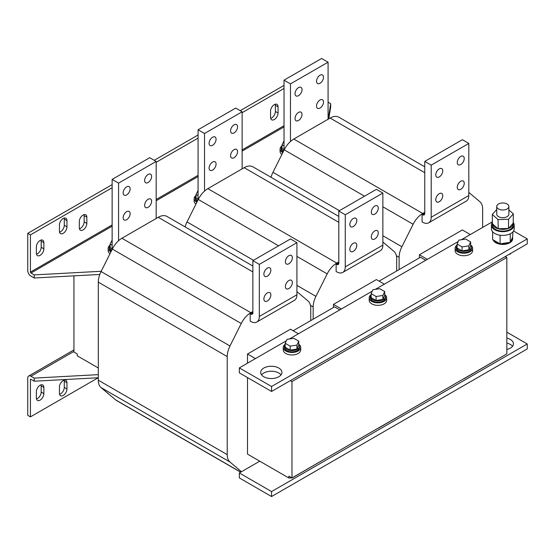 <?xml version="1.0" encoding="UTF-8"?>
<svg xmlns="http://www.w3.org/2000/svg" width="555" height="555" viewBox="0 0 555 555"><rect width="100%" height="100%" fill="white"/><g stroke="black" fill="none" stroke-linecap="round" stroke-linejoin="round"><path stroke-width="0.83" d="M63.201 395.472A5.314 3.073 120 0 0 66.961 388.958L66.961 382.756A5.314 3.073 120 0 0 65.858 380.321A5.314 3.073 120 0 0 61.765 381.75A5.314 3.073 120 0 0 59.441 387.099L59.441 393.301A5.314 3.073 120 0 0 60.544 395.736A5.314 3.073 120 0 0 63.201 395.472M59.565 394.327A5.314 3.073 120 0 0 60.516 393.925A5.314 3.073 120 0 0 64.276 387.411L64.276 381.209A5.314 3.073 120 0 0 64.151 380.182M40.106 400.127A5.314 3.073 120 0 0 43.866 393.613L43.866 387.411A5.314 3.073 120 0 0 42.763 384.976A5.314 3.073 120 0 0 38.663 386.398A5.314 3.073 120 0 0 36.346 391.754L36.346 397.956A5.314 3.073 120 0 0 37.449 400.391A5.314 3.073 120 0 0 40.106 400.127M36.464 398.983A5.314 3.073 120 0 0 37.421 398.573A5.314 3.073 120 0 0 41.181 392.059L41.181 385.857A5.314 3.073 120 0 0 41.056 384.83M506.84 343.087A10.635 6.14 180 0 1 510.329 344.426A10.635 6.14 180 0 1 512.536 346.285M506.84 338.12A10.635 6.14 180 0 1 510.329 339.466A10.635 6.14 180 0 1 513.444 343.809A10.635 6.14 180 0 1 506.84 349.49M278.818 368.055A10.635 6.14 0 0 0 267.226 366.723A10.635 6.14 0 0 0 260.663 372.398A10.635 6.14 0 0 0 263.778 376.741A10.635 6.14 0 0 0 275.363 378.073A10.635 6.14 0 0 0 281.933 372.398A10.635 6.14 0 0 0 278.818 368.055M281.024 374.882A10.635 6.14 0 0 0 278.818 373.015A10.635 6.14 0 0 0 261.565 374.882M63.201 218.455A5.314 3.073 120 0 0 59.441 224.962L59.441 231.164A5.314 3.073 120 0 0 60.544 233.6A5.314 3.073 120 0 0 64.644 232.177A5.314 3.073 120 0 0 66.961 226.828L66.961 220.619A5.314 3.073 120 0 0 65.858 218.191A5.314 3.073 120 0 0 63.201 218.455M83.077 215.042A5.314 3.073 120 0 0 79.316 221.556L79.316 227.758A5.314 3.073 120 0 0 80.419 230.193A5.314 3.073 120 0 0 84.513 228.764A5.314 3.073 120 0 0 86.837 223.415L86.837 217.213A5.314 3.073 120 0 0 85.734 214.778A5.314 3.073 120 0 0 83.077 215.042M40.106 240.468A5.314 3.073 120 0 0 36.346 246.982L36.346 253.184A5.314 3.073 120 0 0 37.449 255.619A5.314 3.073 120 0 0 41.542 254.197A5.314 3.073 120 0 0 43.866 248.841L43.866 242.639A5.314 3.073 120 0 0 42.763 240.204A5.314 3.073 120 0 0 40.106 240.468M274.302 104.638A5.314 3.073 120 0 0 270.542 111.153L270.542 117.355A5.314 3.073 120 0 0 271.645 119.783A5.314 3.073 120 0 0 275.745 118.361A5.314 3.073 120 0 0 278.062 113.012L278.062 106.81A5.314 3.073 120 0 0 276.966 104.375A5.314 3.073 120 0 0 274.302 104.638M234.071 132.888A4.939 2.851 120 0 0 237.297 128.538A4.939 2.851 120 0 0 236.541 124.584A4.939 2.851 120 0 0 234.071 124.826A4.939 2.851 120 0 0 230.845 129.176A4.939 2.851 120 0 0 231.601 133.131A4.939 2.851 120 0 0 234.071 132.888M234.071 157.696A4.939 2.851 120 0 0 237.297 153.346A4.939 2.851 120 0 0 236.541 149.392A4.939 2.851 120 0 0 234.071 149.635A4.939 2.851 120 0 0 230.845 153.985A4.939 2.851 120 0 0 231.601 157.946A4.939 2.851 120 0 0 234.071 157.696M212.586 170.101A4.939 2.851 120 0 0 215.812 165.751A4.939 2.851 120 0 0 215.056 161.796A4.939 2.851 120 0 0 212.586 162.039A4.939 2.851 120 0 0 209.36 166.389A4.939 2.851 120 0 0 210.116 170.35A4.939 2.851 120 0 0 212.586 170.101M212.586 145.292A4.939 2.851 120 0 0 215.812 140.942A4.939 2.851 120 0 0 215.056 136.988A4.939 2.851 120 0 0 212.586 137.231A4.939 2.851 120 0 0 209.36 141.581A4.939 2.851 120 0 0 210.116 145.535A4.939 2.851 120 0 0 212.586 145.292M374.805 238.948A4.939 2.851 -60 0 1 372.336 239.198A4.939 2.851 -60 0 1 371.579 235.237A4.939 2.851 -60 0 1 374.805 230.887A4.939 2.851 -60 0 1 377.275 230.644A4.939 2.851 -60 0 1 378.031 234.599A4.939 2.851 -60 0 1 374.805 238.948M374.805 214.14A4.939 2.851 -60 0 1 372.336 214.383A4.939 2.851 -60 0 1 371.579 210.428A4.939 2.851 -60 0 1 374.805 206.078A4.939 2.851 -60 0 1 377.275 205.836A4.939 2.851 -60 0 1 378.031 209.79A4.939 2.851 -60 0 1 374.805 214.14M353.32 226.544A4.939 2.851 -60 0 1 350.85 226.787A4.939 2.851 -60 0 1 350.094 222.832A4.939 2.851 -60 0 1 353.32 218.483A4.939 2.851 -60 0 1 355.79 218.24A4.939 2.851 -60 0 1 356.546 222.194A4.939 2.851 -60 0 1 353.32 226.544M353.32 251.353A4.939 2.851 -60 0 1 350.85 251.602A4.939 2.851 -60 0 1 350.094 247.641A4.939 2.851 -60 0 1 353.32 243.291A4.939 2.851 -60 0 1 355.79 243.048A4.939 2.851 -60 0 1 356.546 247.003A4.939 2.851 -60 0 1 353.32 251.353M148.13 182.505A4.939 2.851 120 0 0 151.355 178.155A4.939 2.851 120 0 0 150.592 174.201A4.939 2.851 120 0 0 148.13 174.443A4.939 2.851 120 0 0 144.904 178.793A4.939 2.851 120 0 0 145.66 182.755A4.939 2.851 120 0 0 148.13 182.505M148.13 207.32A4.939 2.851 120 0 0 151.355 202.97A4.939 2.851 120 0 0 150.592 199.009A4.939 2.851 120 0 0 148.13 199.252A4.939 2.851 120 0 0 144.904 203.609A4.939 2.851 120 0 0 145.66 207.563A4.939 2.851 120 0 0 148.13 207.32M126.637 219.725A4.939 2.851 120 0 0 129.863 215.375A4.939 2.851 120 0 0 129.107 211.413A4.939 2.851 120 0 0 126.637 211.663A4.939 2.851 120 0 0 123.411 216.013A4.939 2.851 120 0 0 124.174 219.967A4.939 2.851 120 0 0 126.637 219.725M126.637 194.916A4.939 2.851 120 0 0 129.863 190.559A4.939 2.851 120 0 0 129.107 186.605A4.939 2.851 120 0 0 126.637 186.848A4.939 2.851 120 0 0 123.411 191.198A4.939 2.851 120 0 0 124.174 195.159A4.939 2.851 120 0 0 126.637 194.916M288.864 263.764A4.939 2.851 -60 0 1 286.394 264.007A4.939 2.851 -60 0 1 285.638 260.045A4.939 2.851 -60 0 1 288.864 255.695A4.939 2.851 -60 0 1 291.326 255.453A4.939 2.851 -60 0 1 292.09 259.407A4.939 2.851 -60 0 1 288.864 263.764M288.864 288.572A4.939 2.851 -60 0 1 286.394 288.815A4.939 2.851 -60 0 1 285.638 284.861A4.939 2.851 -60 0 1 288.864 280.504A4.939 2.851 -60 0 1 291.326 280.261A4.939 2.851 -60 0 1 292.09 284.222A4.939 2.851 -60 0 1 288.864 288.572M267.371 300.976A4.939 2.851 -60 0 1 264.908 301.219A4.939 2.851 -60 0 1 264.152 297.265A4.939 2.851 -60 0 1 267.371 292.915A4.939 2.851 -60 0 1 269.841 292.665A4.939 2.851 -60 0 1 270.597 296.627A4.939 2.851 -60 0 1 267.371 300.976M267.371 276.168A4.939 2.851 -60 0 1 264.908 276.411A4.939 2.851 -60 0 1 264.152 272.456A4.939 2.851 -60 0 1 267.371 268.1A4.939 2.851 -60 0 1 269.841 267.857A4.939 2.851 -60 0 1 270.597 271.811A4.939 2.851 -60 0 1 267.371 276.168M320.013 83.271A4.939 2.851 120 0 0 323.239 78.914A4.939 2.851 120 0 0 322.483 74.96A4.939 2.851 120 0 0 320.013 75.203A4.939 2.851 120 0 0 316.787 79.559A4.939 2.851 120 0 0 317.55 83.514A4.939 2.851 120 0 0 320.013 83.271M320.013 108.079A4.939 2.851 120 0 0 323.239 103.73A4.939 2.851 120 0 0 322.483 99.768A4.939 2.851 120 0 0 320.013 100.018A4.939 2.851 120 0 0 316.787 104.368A4.939 2.851 120 0 0 317.55 108.322A4.939 2.851 120 0 0 320.013 108.079M298.528 120.484A4.939 2.851 120 0 0 301.753 116.134A4.939 2.851 120 0 0 300.997 112.172A4.939 2.851 120 0 0 298.528 112.422A4.939 2.851 120 0 0 295.302 116.772A4.939 2.851 120 0 0 296.058 120.726A4.939 2.851 120 0 0 298.528 120.484M298.528 95.675A4.939 2.851 120 0 0 301.753 91.325A4.939 2.851 120 0 0 300.997 87.364A4.939 2.851 120 0 0 298.528 87.607A4.939 2.851 120 0 0 295.302 91.963A4.939 2.851 120 0 0 296.058 95.918A4.939 2.851 120 0 0 298.528 95.675M439.262 201.736A4.939 2.851 -60 0 1 436.792 201.978A4.939 2.851 -60 0 1 436.036 198.024A4.939 2.851 -60 0 1 439.262 193.674A4.939 2.851 -60 0 1 441.731 193.431A4.939 2.851 -60 0 1 442.488 197.386A4.939 2.851 -60 0 1 439.262 201.736M460.747 189.331A4.939 2.851 -60 0 1 458.284 189.574A4.939 2.851 -60 0 1 457.521 185.62A4.939 2.851 -60 0 1 460.747 181.27A4.939 2.851 -60 0 1 463.217 181.02A4.939 2.851 -60 0 1 463.973 184.981A4.939 2.851 -60 0 1 460.747 189.331M460.747 164.523A4.939 2.851 -60 0 1 458.284 164.766A4.939 2.851 -60 0 1 457.521 160.811A4.939 2.851 -60 0 1 460.747 156.454A4.939 2.851 -60 0 1 463.217 156.212A4.939 2.851 -60 0 1 463.973 160.173A4.939 2.851 -60 0 1 460.747 164.523M439.262 176.927A4.939 2.851 -60 0 1 436.792 177.17A4.939 2.851 -60 0 1 436.036 173.215A4.939 2.851 -60 0 1 439.262 168.866A4.939 2.851 -60 0 1 441.731 168.616A4.939 2.851 -60 0 1 442.488 172.577A4.939 2.851 -60 0 1 439.262 176.927M196.081 195.381A7.597 4.385 0 0 0 195.263 197.365A7.597 4.385 0 0 0 197.49 200.466A7.597 4.385 0 0 0 197.705 200.584M492.299 222.548A11.391 6.577 0 0 0 491.418 225.087L491.418 228.813A11.391 6.577 0 0 0 494.755 233.461A11.391 6.577 0 0 0 507.173 234.89A11.391 6.577 0 0 0 514.207 228.813L514.207 225.087A11.391 6.577 0 0 0 513.319 222.548M491.418 225.087A11.391 6.577 0 0 0 494.824 229.784A11.391 6.577 0 0 0 507.214 231.157A11.391 6.577 0 0 0 514.207 225.087M492.403 223.748L492.403 225.087A10.406 6.008 0 0 0 495.448 229.34A10.406 6.008 0 0 0 506.791 230.637A10.406 6.008 0 0 0 513.215 225.087L513.215 223.353A10.406 6.008 0 0 0 513.215 223.172L513.319 213.869L508.519 219.274L498.008 219.579L492.299 214.473L496.732 209.478M498.008 219.579L498.251 228.75A10.406 6.008 0 0 0 508.283 228.466L508.63 228.334A10.406 6.008 0 0 0 513.215 223.353M492.299 214.473L492.431 223.776A10.406 6.008 0 0 0 495.448 227.599A10.406 6.008 0 0 0 497.877 228.646L498.008 228.757M495.823 242.022A9.872 5.703 0 0 0 499.049 243.263L493.679 240.162A9.872 5.703 0 0 0 495.823 242.022M493.124 239.836A9.872 5.703 0 0 0 495.823 242.764A9.872 5.703 0 0 0 506.59 243.999A9.872 5.703 0 0 0 512.688 238.733L512.688 237.991A9.872 5.703 0 0 0 512.598 237.235L512.98 231.782M499.049 243.263L500.083 243.86L501.498 243.638A9.872 5.703 0 0 0 508.838 242.507L510.253 242.285L510.635 241.474A9.872 5.703 0 0 0 512.688 237.991M507.103 203.997A6.077 3.51 180 0 1 508.886 206.481A6.077 3.51 180 0 1 505.133 209.721A6.077 3.51 180 0 1 498.515 208.964A6.077 3.51 180 0 1 496.732 206.481A6.077 3.51 180 0 1 500.485 203.241A6.077 3.51 180 0 1 507.103 203.997M508.886 206.481L508.886 214.175A6.077 3.51 180 0 1 505.133 217.414A6.077 3.51 180 0 1 498.515 216.651A6.077 3.51 180 0 1 496.732 214.175L496.732 206.481M371.059 294.691A8.734 5.044 0 0 0 369.186 297.813L369.186 300.297A8.734 5.044 0 0 0 371.746 303.863A8.734 5.044 0 0 0 381.264 304.952A8.734 5.044 0 0 0 386.655 300.297L386.655 297.813A8.734 5.044 0 0 0 384.781 294.691M369.186 297.813A8.734 5.044 0 0 0 371.746 301.379A8.734 5.044 0 0 0 381.264 302.475A8.734 5.044 0 0 0 386.655 297.813M371.142 294.594A7.597 4.385 0 0 0 370.324 296.571L370.324 297.813A7.597 4.385 0 0 0 372.551 300.914A7.597 4.385 0 0 0 380.827 301.865A7.597 4.385 0 0 0 385.517 297.813L385.517 296.571A7.597 4.385 0 0 0 384.698 294.594M370.324 296.571A7.597 4.385 0 0 0 372.551 299.672A7.597 4.385 0 0 0 380.827 300.623A7.597 4.385 0 0 0 385.517 296.571M285.11 344.315A8.734 5.044 0 0 0 283.237 347.43L283.237 349.914A8.734 5.044 0 0 0 285.797 353.479A8.734 5.044 0 0 0 295.322 354.576A8.734 5.044 0 0 0 300.713 349.914L300.713 347.43A8.734 5.044 0 0 0 298.84 344.315M283.237 347.43A8.734 5.044 0 0 0 285.797 350.996A8.734 5.044 0 0 0 295.322 352.092A8.734 5.044 0 0 0 300.713 347.43M285.201 344.211A7.597 4.385 0 0 0 284.382 346.195L284.382 347.43A7.597 4.385 0 0 0 286.602 350.531A7.597 4.385 0 0 0 294.885 351.481A7.597 4.385 0 0 0 299.575 347.43L299.575 346.195A7.597 4.385 0 0 0 298.756 344.211M284.382 346.195A7.597 4.385 0 0 0 286.602 349.296A7.597 4.385 0 0 0 294.885 350.247A7.597 4.385 0 0 0 299.575 346.195M457.001 245.074A8.734 5.044 0 0 0 455.128 248.196L455.128 250.673A8.734 5.044 0 0 0 457.688 254.239A8.734 5.044 0 0 0 467.206 255.335A8.734 5.044 0 0 0 472.603 250.673L472.603 248.196A8.734 5.044 0 0 0 470.73 245.074M455.128 248.196A8.734 5.044 0 0 0 457.688 251.762A8.734 5.044 0 0 0 467.206 252.851A8.734 5.044 0 0 0 472.603 248.196M457.084 244.97A7.597 4.385 0 0 0 456.272 246.954L456.272 248.196A7.597 4.385 0 0 0 458.492 251.297A7.597 4.385 0 0 0 466.776 252.248A7.597 4.385 0 0 0 471.466 248.196L471.466 246.954A7.597 4.385 0 0 0 470.647 244.97M456.272 246.954A7.597 4.385 0 0 0 458.492 250.055A7.597 4.385 0 0 0 466.776 251.006A7.597 4.385 0 0 0 471.466 246.954M282.03 145.764A7.597 4.385 0 0 0 281.212 147.741A7.597 4.385 0 0 0 283.438 150.842A7.597 4.385 0 0 0 283.647 150.96M281.947 145.861A8.734 5.044 0 0 0 280.074 148.983A8.734 5.044 0 0 0 282.627 152.549A8.734 5.044 0 0 0 282.8 152.646M110.14 245.005A7.597 4.385 0 0 0 109.321 246.982A7.597 4.385 0 0 0 111.548 250.083A7.597 4.385 0 0 0 111.756 250.201M110.056 245.102A8.734 5.044 0 0 0 108.183 248.224A8.734 5.044 0 0 0 110.743 251.79A8.734 5.044 0 0 0 110.917 251.887M195.998 195.485A8.734 5.044 0 0 0 194.125 198.607A8.734 5.044 0 0 0 196.685 202.173A8.734 5.044 0 0 0 196.858 202.27M482.642 227.432L482.642 209.11A17.469 10.087 120 0 0 479.874 201.708L468.808 192.384M424.762 212.281L422.716 213.46A17.469 10.087 120 0 0 413.128 224.262L401.882 246.739A17.469 10.087 120 0 0 399.114 257.333L396.388 255.765M399.114 269.577L399.114 257.333M419.393 257.867L419.393 254.766L427.336 259.358M470.314 234.55L462.364 229.957L419.393 254.766M428.689 222.805A12.154 7.021 -120 0 0 431.207 217.241L431.207 165.14L468.808 143.433L468.808 195.533A12.154 7.021 60 0 1 466.29 201.097L428.689 222.805A12.154 7.021 -120 0 1 422.612 222.201L422.077 221.896L422.077 214.452L424.762 212.898M271.027 177.281A17.469 10.087 -60 0 1 272.963 172.307L339.431 210.685M364.524 196.199L284.216 149.836L272.963 172.307M284.216 149.836A17.469 10.087 -60 0 1 293.796 139.034L422.716 213.46M424.762 172.702L330.121 118.062L293.796 139.034M330.121 118.062A17.469 10.087 -60 0 1 338.855 117.195L424.762 166.798M241.494 471.729L229.992 462.031L101.072 387.598A17.469 10.087 -60 0 1 98.304 380.196L98.304 282.148A17.469 10.087 -60 0 1 101.072 271.548L229.992 345.98A17.469 10.087 120 0 0 227.224 356.574L98.304 282.148M310.751 320.589L310.751 308.351A17.469 10.087 120 0 0 307.983 300.949L296.918 291.625M252.872 311.522L250.825 312.701A17.469 10.087 120 0 0 241.238 323.503L229.992 345.98M98.304 380.196L227.224 454.628L227.224 356.574M227.224 454.628A17.469 10.087 120 0 0 229.992 462.031M247.502 377.573L247.502 454.115L288.864 477.994L288.864 476.135L291.979 477.931L506.84 353.882L506.84 257.499L505.223 256.57M247.502 363.185L247.502 354.007L255.453 358.599M298.423 333.784L290.473 329.198L247.502 354.007M256.798 322.046A12.154 7.021 -120 0 0 259.317 316.482L259.317 264.381L296.918 242.674L296.918 294.774A12.154 7.021 60 0 1 294.4 300.338L256.798 322.046A12.154 7.021 -120 0 1 250.721 321.442L250.187 321.137L250.187 313.693L252.872 312.139M240.676 472.201L116.578 400.55A17.469 10.087 -60 0 1 115.724 399.954L101.072 387.598M241.238 323.503L112.325 249.07L101.072 271.548M112.325 249.07A17.469 10.087 -60 0 1 121.913 238.268L250.825 312.701M252.872 271.943L158.231 217.303L121.913 238.268M158.231 217.303A17.469 10.087 -60 0 1 166.965 216.436L252.872 266.032M73.947 275.849L73.947 352.057L77.221 353.944L77.221 355.81L98.304 367.979M396.693 270.972L396.693 258.734A17.469 10.087 120 0 0 393.925 251.332L382.86 242.001M338.814 261.898L336.774 263.084A17.469 10.087 120 0 0 327.186 273.886L315.934 296.356A17.469 10.087 120 0 0 313.166 306.957L310.446 305.382M313.166 319.194L313.166 306.957M333.444 307.491L333.444 304.39L341.394 308.975M384.365 284.167L376.415 279.574L333.444 304.39M342.747 272.429A12.154 7.021 -120 0 0 345.265 266.865L345.265 214.757L382.86 193.05L382.86 245.15A12.154 7.021 60 0 1 380.348 250.714L342.747 272.429A12.154 7.021 -120 0 1 336.67 271.825L336.129 271.513L336.129 264.069L338.814 262.522M185.086 226.898A17.469 10.087 -60 0 1 187.021 221.931L253.489 260.302M278.575 245.816L198.267 199.453L187.021 221.931M198.267 199.453A17.469 10.087 -60 0 1 207.854 188.651L336.774 263.084M338.814 222.326L244.172 167.679L207.854 188.651M244.172 167.679A17.469 10.087 -60 0 1 252.907 166.819L338.814 216.415M30.435 379.655L30.976 379.342A0.756 0.437 -120 0 0 30.435 379.655L30.435 416.874L98.193 377.754M30.976 379.342L34.195 381.209L34.195 378.108L30.976 376.241A4.558 2.629 -120 0 0 28.694 376.019A4.558 2.629 -120 0 0 27.75 378.108L27.75 415.32L30.435 416.874M34.195 378.108L98.304 374.646M34.195 381.209L98.304 377.747M194.125 198.607L194.125 201.083A8.734 5.044 0 0 0 195.922 204.143M197.219 201.541A7.597 4.385 180 0 1 195.263 198.607L195.263 197.365M108.183 248.224L108.183 250.707A8.734 5.044 0 0 0 109.973 253.767M109.321 246.982L109.321 248.224A7.597 4.385 0 0 0 111.278 251.165M112.138 249.146A6.077 3.51 180 0 1 111.312 248.335M112.138 248.813L110.14 247.662L110.14 244.061L112.138 245.213M112.138 240.121L110.14 244.061M280.074 148.983L280.074 151.466A8.734 5.044 0 0 0 281.864 154.526M281.212 147.741L281.212 148.983A7.597 4.385 0 0 0 283.168 151.924M284.028 149.912A6.077 3.51 180 0 1 283.203 149.094M284.028 149.572L282.03 148.421L282.03 144.82L284.028 145.979M284.028 140.88L282.03 144.82M379.1 281.128L420.461 257.249L425.727 260.288M293.158 330.745L334.519 306.866L339.785 309.905M503.725 355.686L463.973 378.76M463.973 280.386L503.725 257.437M292.083 477.869L288.864 477.994M331.834 454.92L292.083 477.994M292.083 379.627L331.834 356.678M417.776 405.303L378.031 428.377M378.031 330.003L417.776 307.054M506.84 332.174L527.25 343.961L271.561 491.577L239.337 472.971L259.747 461.184M527.25 343.961L527.25 348.922L271.561 496.545L239.337 477.931L239.337 472.971M271.561 491.577L271.561 496.545M286.373 340.742L239.337 367.903L239.337 372.863L271.561 391.469L527.25 243.853L527.25 238.893L513.562 230.984M239.337 367.903L271.561 386.509L527.25 238.893M271.561 391.469L271.561 386.509M492.299 221.854L461.309 239.746M458.257 241.508L375.36 289.363M372.315 291.125L289.419 338.987M465.68 239.066L470.647 241.931L468.829 245.851L462.051 246.899L457.084 244.033L458.902 240.121L465.68 239.066M470.647 241.931L470.647 245.907L468.829 249.819L462.051 250.867L457.084 248.002L457.084 244.033M462.051 250.867L462.051 246.899M468.829 249.819L468.829 245.851M293.789 338.307L298.756 341.172L296.939 345.085L290.161 346.133L285.201 343.274L287.011 339.355L293.789 338.307M298.756 341.172L298.756 345.141L296.939 349.06L290.161 350.108L285.201 347.243L285.201 343.274M290.161 350.108L290.161 346.133M296.939 349.06L296.939 345.085M379.738 288.69L384.698 291.555L382.881 295.468L376.103 296.516L371.142 293.65L372.96 289.738L379.738 288.69M384.698 291.555L384.698 295.524L382.881 299.436L376.103 300.484L371.142 297.619L371.142 293.65M376.103 300.484L376.103 296.516M382.881 299.436L382.881 295.468M510.635 241.474L512.598 237.235M501.498 243.638L508.838 242.507M492.431 223.776L497.877 228.646M493.679 240.162L492.639 239.566L492.639 231.782M500.083 243.86L500.083 235.195M510.253 242.285L510.253 233.794M498.251 228.75L508.283 228.466M508.63 228.334L513.215 223.172M508.886 209.908L513.319 213.869M508.519 219.274L508.519 228.459M510.586 253.469L510.253 254.197L508.997 254.391M510.253 253.663L510.253 254.197M328.754 118.853L330.704 106.81L330.704 103.709L328.199 119.172M101.211 271.277L34.195 274.892L30.976 273.032L112.138 226.176M99.81 274.454L34.195 278L34.195 274.892M328.074 102.189L330.704 103.709M34.195 278L30.976 276.133A4.558 2.629 -120 0 1 27.75 270.556L27.75 233.336L30.435 234.89L30.435 272.103A0.756 0.437 -120 0 0 30.976 273.032M284.028 88.481L242.126 112.672M198.079 138.098L156.184 162.289M112.138 187.722L30.435 234.89M284.028 85.38L240.197 110.681M198.079 134.997L154.248 160.305M112.138 184.621L27.75 233.336M59.565 232.198A5.314 3.073 120 0 0 64.276 225.275L64.276 219.072A5.314 3.073 120 0 0 64.151 218.046M79.441 228.785A5.314 3.073 120 0 0 84.152 221.861L84.152 215.659A5.314 3.073 120 0 0 84.027 214.632M36.464 254.218A5.314 3.073 120 0 0 41.181 247.294L41.181 241.092A5.314 3.073 120 0 0 41.056 240.065M270.667 118.381A5.314 3.073 120 0 0 275.377 111.458L275.377 105.256A5.314 3.073 120 0 0 275.259 104.229M290.362 380.619L291.979 381.549L506.84 257.499M291.979 381.549L291.979 477.931M242.126 168.866L242.126 111.798L204.524 133.505L204.524 191.1M198.079 199.828L198.079 129.787L235.681 108.079L242.126 111.798M198.079 129.787L204.524 133.505M338.814 263.139L336.67 264.381A3.039 1.755 -120 0 0 338.189 264.534A3.039 1.755 -120 0 0 338.814 263.139L338.814 211.039L376.415 189.331L382.86 193.05M345.265 214.757L338.814 211.039M336.67 264.381L336.129 264.069M156.184 218.483L156.184 161.422L118.583 183.129L118.583 240.717M112.138 249.445L112.138 179.404L149.739 157.696L156.184 161.422M112.138 179.404L118.583 183.129M252.872 312.763L250.721 313.998A3.039 1.755 -120 0 0 252.241 314.151A3.039 1.755 -120 0 0 252.872 312.763L252.872 260.656L290.473 238.948L296.918 242.674M259.317 264.381L252.872 260.656M250.721 313.998L250.187 313.693M328.074 119.242L328.074 62.181L290.473 83.888L290.473 141.476M284.028 150.204L284.028 80.17L321.629 58.455L328.074 62.181M284.028 80.17L290.473 83.888M424.762 213.522L422.612 214.764A3.039 1.755 -120 0 0 424.131 214.91A3.039 1.755 -120 0 0 424.762 213.522L424.762 161.422L462.364 139.707L468.808 143.433M431.207 165.14L424.762 161.422M422.612 214.764L422.077 214.452M198.079 199.529A6.077 3.51 180 0 1 197.254 198.718M198.079 190.504L196.081 194.444L198.079 195.596M198.079 199.196L196.081 198.038L196.081 194.444M66.961 388.958L64.276 387.411M43.866 393.613L41.181 392.059M382.86 235.757L401.882 246.739M413.128 224.262L382.86 206.786M115.724 399.954L240.766 472.145M296.918 285.381L315.934 296.356M327.186 273.886L296.918 256.41M30.976 376.241L73.947 351.433M156.184 200.744L198.079 176.552M242.126 151.126L284.028 126.935M284.028 125.694L242.126 149.885M198.079 175.318L156.184 199.502M112.138 224.935L30.435 272.103M345.265 266.865L382.86 245.15M259.317 316.482L296.918 294.774M431.207 217.241L468.808 195.533M278.062 106.81L275.377 105.256M275.377 111.458L278.062 113.012M41.181 247.294L43.866 248.841M43.866 242.639L41.181 241.092M84.152 221.861L86.837 223.415M86.837 217.213L84.152 215.659M64.276 225.275L66.961 226.828M66.961 220.619L64.276 219.072M43.866 387.411L41.181 385.857M66.961 382.756L64.276 381.209M73.947 349.893L28.694 376.019"/></g></svg>
